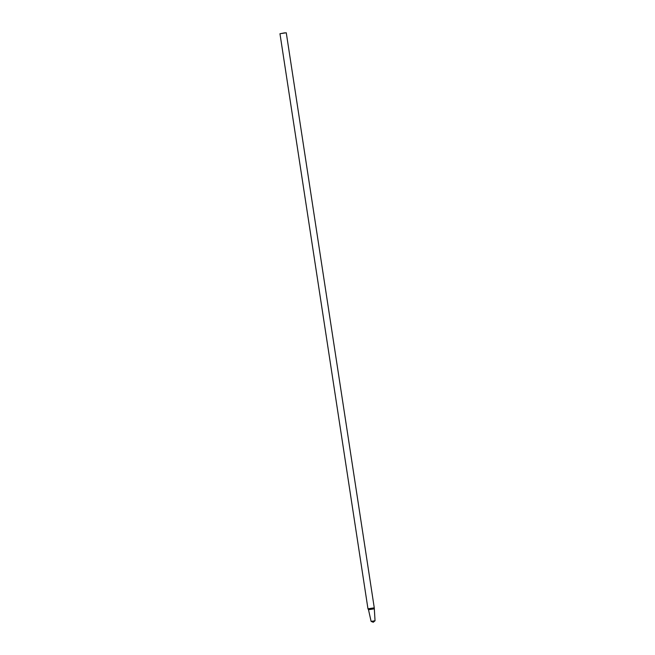 <?xml version="1.0" encoding="UTF-8"?>
<svg xmlns="http://www.w3.org/2000/svg" width="655" height="655" viewBox="0 0 655 655"><rect width="100%" height="100%" fill="white"/><g stroke="black" fill="none" stroke-linecap="round" stroke-linejoin="round"><path stroke-width="0.98" d="M375.02 620.793L373.244 622.25L371.115 621.39L375.037 620.768L374.267 607.832L286.268 32.766L279.963 33.724L286.268 32.766M371.098 621.374L368.503 609.715L374.021 608.88M368.511 609.723L367.963 608.798L374.267 607.84M284.81 32.816L280.356 33.667L284.81 32.816M367.963 608.79L279.963 33.724"/></g></svg>
